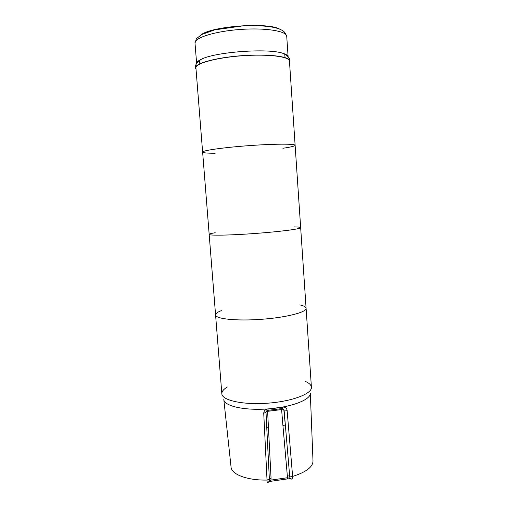 <?xml version="1.0" encoding="UTF-8"?>
<svg xmlns="http://www.w3.org/2000/svg" width="508" height="508" viewBox="0 0 508 508"><rect width="100%" height="100%" fill="white"/><g stroke="black" fill="none" stroke-linecap="round" stroke-linejoin="round"><path stroke-width="0.76" d="M268.313 482.251L269.126 481.52L267.278 482.581M270.942 481.273L287.426 478.911L287.687 477.698L270.967 480.085L270.751 481.298L269.024 481.736M266.789 428.384L269.367 479.063L271.05 478.136L270.961 480.079L269.126 481.52M291.903 479.063L289.903 478.549L290.754 478.993L287.642 478.879M289.903 478.549L287.687 477.698L287.337 475.818L282.924 425.558L285.407 425.958L283.756 409.086M265.976 412.293L263.735 413.258L267.03 480.066L269.367 479.063C269.481 481.216 268.789 482.39 267.291 482.581M291.967 479.05C290.5 479.279 289.738 478.32 289.674 476.174L284.086 410.007L287.109 410.305C286.664 407.943 285.204 406.883 282.721 407.124L267.995 408.972L268.091 410.318L282.099 408.559C282.543 408.781 282.753 408.305 282.721 407.124M281.534 408.661L282.924 425.558M287.337 475.818L292.614 476.421L287.109 410.305M292.094 479.012L292.614 476.421C306.178 472.135 312.972 466.954 312.998 460.87L310.312 393.325M271.05 478.136L267.608 411.328L266.09 411.791M282.518 408.502L284.086 410.007L281.546 409.569L267.608 411.328L267.589 410.4M223.825 399.675L231.038 466.89C231.229 474.281 246.939 480.473 267.03 480.066L267.164 482.587M267.995 408.972C265.322 409.378 263.9 410.807 263.735 413.258M310.305 393.109C311.137 399.567 291.814 407.213 267.983 408.921C244.151 410.712 223.92 405.975 223.799 399.459M304.984 381.286C309.029 382.93 311.169 384.905 311.41 387.191C312.287 393.681 292.284 401.428 267.564 403.2C242.849 405.054 221.926 400.317 221.844 393.77C221.748 391.471 223.577 389.211 227.336 386.988M299.777 304.889C303.816 305.772 305.924 306.908 306.095 308.293L311.41 387.21C312.255 393.694 292.259 401.428 267.564 403.2C242.868 405.054 221.958 400.323 221.844 393.789L215.576 314.941C215.544 313.544 217.462 312.115 221.329 310.648M306.095 308.293C306.775 312.204 286.379 317.5 261.398 319.31C236.423 321.17 215.475 318.91 215.576 314.941C215.475 318.91 236.423 321.17 261.398 319.31C286.379 317.5 306.775 312.204 306.095 308.293L300.666 227.673C301.174 228.898 280.365 231.635 255.099 233.483C229.832 235.35 208.845 235.68 209.169 234.391C209.213 233.947 211.22 233.388 215.195 232.721M282.892 148.26L283.223 148.215C290.951 147.079 294.919 146.101 295.123 145.294C295.446 143.713 274.212 143.777 248.647 145.663C223.082 147.53 202.07 150.571 202.622 152.089C202.952 152.87 207.131 153.251 215.151 153.238M202.622 152.089C202.07 150.571 223.082 147.53 248.647 145.663C274.212 143.777 295.446 143.713 295.123 145.294L289.452 61.093C289.585 56.585 267.919 53.842 242.049 55.772C216.173 57.645 195.136 63.519 195.929 67.958L215.576 314.941M288.099 56.75C287.858 55.41 286.055 54.242 282.702 53.238C267.799 48.082 215.449 51.924 201.46 59.207C198.285 60.687 196.679 62.103 196.634 63.468L195.002 43.078C194.164 37.878 214.751 31.299 240.119 29.47C265.474 27.578 286.804 31.071 286.734 36.341C284.563 31.064 283.191 30.982 280.822 29.648C277.565 28.213 273.393 27.159 268.294 26.48L260.077 25.756L243.091 25.845L214.573 29.889L201.581 34.569L196.399 38.722L195.002 43.078M289.541 62.389L289.973 61.062C290.176 56.496 268.256 53.708 242.037 55.658C215.817 57.556 194.539 63.519 195.409 68.008L196.031 69.259M294.462 226.898C298.488 226.974 300.558 227.235 300.666 227.673C301.174 228.898 280.365 231.635 255.099 233.483C229.832 235.35 208.845 235.68 209.169 234.391M290.03 478.796L290.43 478.847M266.802 428.079L268.459 427.438M279.775 29.191C268.148 21.939 211.284 26.111 200.844 34.989M268.757 466.979L268.872 469.227M267.887 410.337C267.056 410.223 266.433 410.909 266.014 412.407L268.84 468.56M286.734 36.341L288.112 56.763M282.702 53.238C287.719 55.632 290.144 58.236 289.973 61.062M201.46 59.207C196.844 62.306 194.824 65.24 195.409 68.008M199.511 60.211L199.796 63.798M284.772 53.95L285.02 57.537M295.123 145.294L300.666 227.673"/></g></svg>
